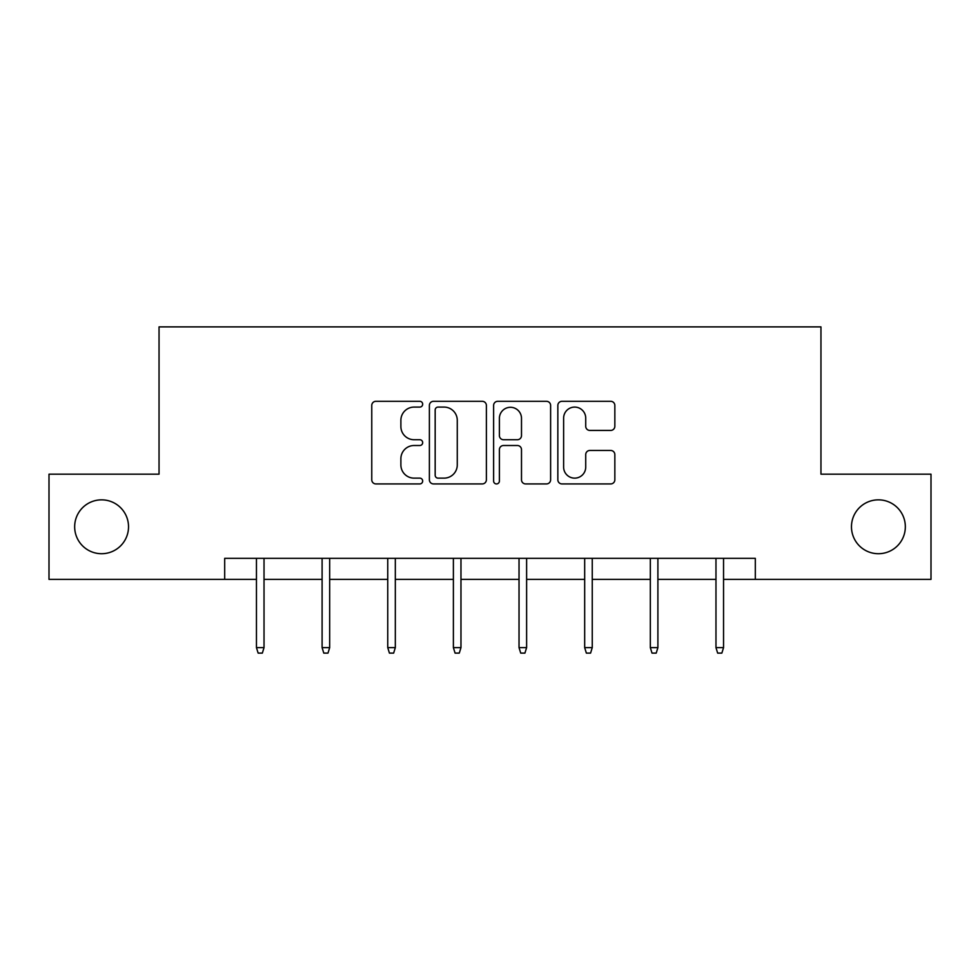 <?xml version="1.0" encoding="UTF-8"?>
<svg xmlns="http://www.w3.org/2000/svg" width="980" height="980" viewBox="0 0 980 980"><rect width="100%" height="100%" fill="white"/><g stroke="black" fill="none" stroke-linecap="round" stroke-linejoin="round"><path stroke-width="1.47" d="M851.473 526.774A26.926 26.926 0 0 0 878.399 553.712A26.926 26.926 0 0 0 905.336 526.774A26.926 26.926 0 0 0 878.399 499.849A26.926 26.926 0 0 0 851.473 526.774M74.664 526.774A26.926 26.926 0 0 0 101.602 553.712A26.926 26.926 0 0 0 128.527 526.774A26.926 26.926 0 0 0 101.602 499.849A26.926 26.926 0 0 0 74.664 526.774M422.674 404.201A2.891 2.891 0 0 0 419.783 401.31L375.891 401.31A4.128 4.128 0 0 0 371.763 405.438L371.763 479.796A4.128 4.128 0 0 0 375.891 483.924L419.783 483.924A2.891 2.891 0 0 0 422.674 481.033A2.891 2.891 0 0 0 419.783 478.142L414.099 478.142A13.218 13.218 0 0 1 400.881 464.924L400.881 458.726A13.218 13.218 0 0 1 414.099 445.508L419.783 445.508A2.891 2.891 0 0 0 422.674 442.617A2.891 2.891 0 0 0 419.783 439.726L414.099 439.726A13.218 13.218 0 0 1 400.881 426.508L400.881 420.31A13.218 13.218 0 0 1 414.099 407.092L419.783 407.092A2.891 2.891 0 0 0 422.674 404.201M610.712 430.428A4.128 4.128 0 0 0 614.84 426.3L614.84 405.438A4.128 4.128 0 0 0 610.712 401.31L561.969 401.31A4.128 4.128 0 0 0 557.841 405.438L557.841 479.796A4.128 4.128 0 0 0 561.969 483.924L610.712 483.924A4.128 4.128 0 0 0 614.84 479.796L614.84 454.598A4.128 4.128 0 0 0 610.712 450.469L589.85 450.469A4.128 4.128 0 0 0 585.721 454.598L585.721 467.093A11.05 11.05 0 0 1 574.672 478.142A11.05 11.05 0 0 1 563.623 467.093L563.623 418.142A11.05 11.05 0 0 1 574.672 407.092A11.05 11.05 0 0 1 585.721 418.142L585.721 426.3A4.128 4.128 0 0 0 589.85 430.428L610.712 430.428M224.69 579.376L49 579.376L49 474.173L159.042 474.173L159.042 326.891L820.958 326.891L820.958 474.173L931 474.173L931 579.376L755.311 579.376L755.311 558.343L224.69 558.343L224.69 579.376L256.454 579.376M486.386 405.438A4.128 4.128 0 0 0 482.258 401.31L433.515 401.31A4.128 4.128 0 0 0 429.387 405.438L429.387 479.796A4.128 4.128 0 0 0 433.515 483.924L482.258 483.924A4.128 4.128 0 0 0 486.386 479.796L486.386 405.438M497.742 401.31L546.485 401.31A4.128 4.128 0 0 1 550.613 405.438L550.613 479.796A4.128 4.128 0 0 1 546.485 483.924L525.623 483.924A4.128 4.128 0 0 1 521.495 479.796L521.495 449.636A4.128 4.128 0 0 0 517.366 445.508L503.524 445.508A4.128 4.128 0 0 0 499.396 449.636L499.396 481.033A2.891 2.891 0 0 1 496.505 483.924A2.891 2.891 0 0 1 493.614 481.033L493.614 405.438A4.128 4.128 0 0 1 497.742 401.31M264.024 579.376L322.102 579.376M329.672 579.376L387.749 579.376M395.32 579.376L453.385 579.376M460.968 579.376L519.033 579.376M526.615 579.376L584.68 579.376M592.251 579.376L650.328 579.376M657.899 579.376L715.976 579.376M723.546 579.376L755.311 579.376M438.06 407.092A2.891 2.891 0 0 0 435.169 409.983L435.169 475.251A2.891 2.891 0 0 0 438.06 478.142L444.05 478.142A13.218 13.218 0 0 0 457.268 464.924L457.268 420.31A13.218 13.218 0 0 0 444.05 407.092L438.06 407.092M521.495 418.35A11.05 11.05 0 0 0 510.445 407.3A11.05 11.05 0 0 0 499.396 418.35L499.396 435.598A4.128 4.128 0 0 0 503.524 439.726L517.366 439.726A4.128 4.128 0 0 0 521.495 435.598L521.495 418.35M256.454 647.633L258.144 653.109L262.346 653.109L264.024 647.633L256.454 647.633L256.454 558.343M264.024 647.633L264.024 558.343M322.102 647.633L323.78 653.109L327.994 653.109L329.672 647.633L322.102 647.633L322.102 558.343M329.672 647.633L329.672 558.343M387.749 647.633L389.428 653.109L393.642 653.109L395.32 647.633L387.749 647.633L387.749 558.343M395.32 647.633L395.32 558.343M453.385 647.633L455.075 653.109L459.277 653.109L460.968 647.633L453.385 647.633L453.385 558.343M460.968 647.633L460.968 558.343M519.033 647.633L520.723 653.109L524.925 653.109L526.615 647.633L519.033 647.633L519.033 558.343M526.615 647.633L526.615 558.343M584.68 647.633L586.359 653.109L590.573 653.109L592.251 647.633L584.68 647.633L584.68 558.343M592.251 647.633L592.251 558.343M650.328 647.633L652.006 653.109L656.22 653.109L657.899 647.633L650.328 647.633L650.328 558.343M657.899 647.633L657.899 558.343M715.976 647.633L717.654 653.109L721.856 653.109L723.546 647.633L715.976 647.633L715.976 558.343M723.546 647.633L723.546 558.343"/></g></svg>
